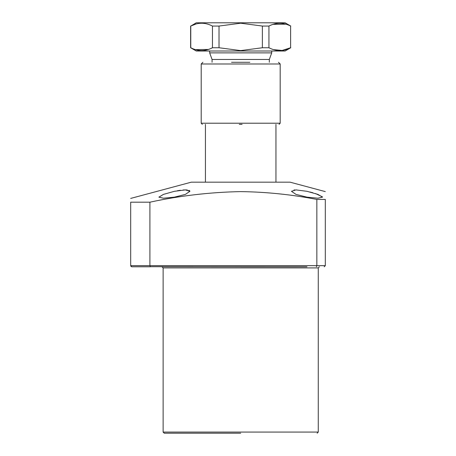 <?xml version="1.0" encoding="UTF-8"?>
<svg xmlns="http://www.w3.org/2000/svg" width="456" height="456" viewBox="0 0 456 456"><rect width="100%" height="100%" fill="white"/><g stroke="black" fill="none" stroke-linecap="round" stroke-linejoin="round"><path stroke-width="0.68" d="M240.694 266.783L297.386 266.783M306.979 266.783L150.218 266.703M270.779 266.783L268.886 266.783M240.694 433.2L164.251 433.2L240.694 433.2M174.409 197.152L163.436 198.212L158.893 197.152L163.465 194.387L174.409 191.309L185.381 189.901L189.924 191.309L185.404 194.387L174.409 197.152M306.979 197.152L295.978 194.387L291.464 191.309L295.995 189.901L306.979 191.309L317.923 194.393L322.489 197.152L317.957 198.212L306.979 197.152M294.844 189.93L293.972 190.01M322.386 196.827L315.495 193.555M312.85 192.757L309.966 191.999M325.31 191.611L290.056 182.166L191.332 182.166L130.69 198.417M149.904 202.19L130.69 202.19L130.69 265.654L131.818 266.783L150.4 266.783L149.904 265.654L149.904 202.19C179.824 195.727 210.091 192.204 240.694 191.611C266.31 191.947 291.697 194.558 316.852 199.443L325.31 199.443C325.31 189.24 325.31 189.24 325.31 199.443C325.31 189.24 325.31 189.24 325.31 199.443L325.31 265.654L324.182 266.783L325.31 265.654L316.852 265.654L316.384 266.783M316.852 199.443L316.852 265.654L149.904 265.654L150.4 266.783M149.904 265.654L130.69 265.654L131.014 266.446M131.026 266.464L131.818 266.783M130.69 202.19C130.69 197.197 130.69 197.197 130.69 202.19M189.667 190.768L188.824 190.306M187.393 190.004L185.461 189.901M184.327 189.918L183.084 189.992M180.376 190.272L177.458 190.716M275.948 182.166L275.948 124.34M205.434 182.166L205.434 124.34M212.063 62.29L212.063 59.468L269.319 59.468L271.719 52.879L209.669 52.879L209.669 51.004M212.063 59.468L209.669 52.879M271.719 52.879L271.719 51.004M269.319 62.29L269.319 59.468M290.757 26.055L285.12 22.8L196.268 22.8L190.773 26.055C197.955 22.298 205.183 22.298 212.45 26.055L219.017 26.055L240.694 23.205L262.371 26.055L268.937 26.055C276.125 22.298 283.353 22.298 290.614 26.055L290.614 47.749C283.427 51.511 276.199 51.511 268.937 47.749L268.937 26.055M285.98 24.174L272.973 24.367M190.625 26.055L190.625 47.749L196.268 51.004L285.12 51.004L290.757 47.749M273.577 49.636L282.11 50.456L290.614 47.749L290.614 26.055M262.371 26.055L262.371 47.749L268.937 47.749M262.371 47.749L240.694 50.599L219.017 47.749L219.017 26.055M195.852 24.043L190.773 26.055L190.773 47.749C198.035 51.511 205.263 51.511 212.45 47.749L219.017 47.749M212.45 26.055L212.45 47.749M195.407 49.636L208.409 49.442M239.28 124.34L242.102 124.34M249.859 62.29L231.528 62.29M164.251 433.2L163.128 432.071L318.26 432.071L318.26 267.911L163.128 267.911L162 266.783M280.183 123.211L280.183 63.982L201.204 63.982L201.204 123.211L280.183 123.211L279.055 124.34M318.26 267.911L319.388 266.783M163.128 432.071L163.128 267.911M318.26 432.071L317.131 433.2M201.204 63.982L202.897 62.29M280.183 63.982L278.491 62.29M201.204 123.211L202.333 124.34"/></g></svg>
